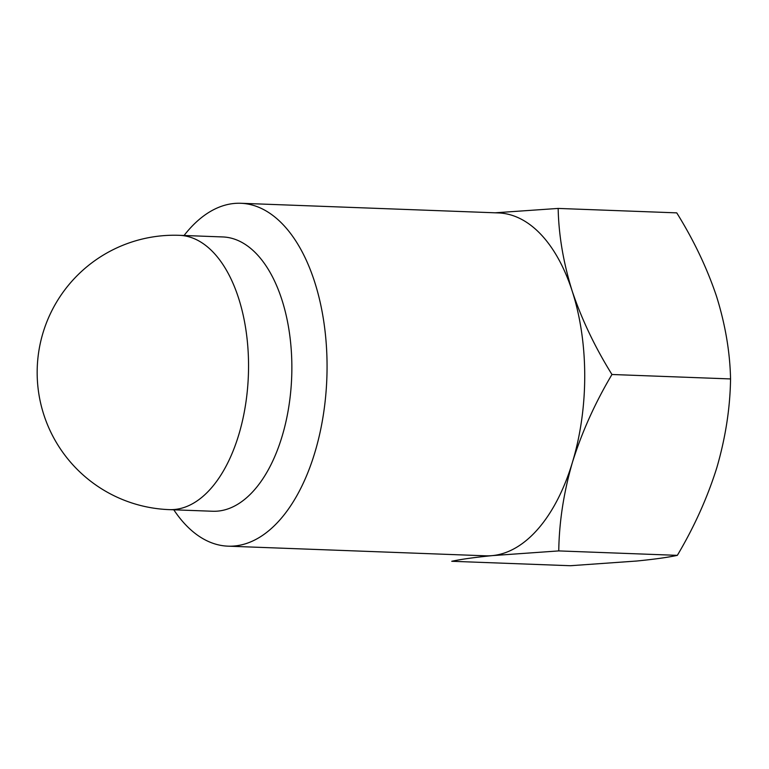 <?xml version="1.0" encoding="UTF-8"?>
<svg xmlns="http://www.w3.org/2000/svg" width="769" height="769" viewBox="0 0 769 769"><rect width="100%" height="100%" fill="white"/><g stroke="black" fill="none" stroke-linecap="round" stroke-linejoin="round"><path stroke-width="1.15" d="M611.961 374.493C595.033 402.985 581.873 432.236 572.463 462.217C563.735 492.314 559.169 521.872 558.755 550.912L677.345 555.353C694.263 526.861 707.432 497.62 716.843 467.629C725.571 437.532 730.137 407.974 730.55 378.934C730.002 352.125 725.33 324.605 716.545 296.382C707.028 268.064 693.763 240.226 676.749 212.869L558.159 208.428C558.707 235.237 563.379 262.748 572.165 290.98C581.681 319.298 594.946 347.136 611.961 374.493L730.55 378.934M558.755 550.912L492.352 555.612C474.396 557.41 460.852 559.294 451.749 561.283L570.338 565.724L636.742 561.024C654.534 559.255 668.069 557.362 677.345 555.353M495.178 212.802L558.159 208.428M240.822 203.276L498.475 212.926A171.564 92.511 92.1 0 1 572.165 290.98A171.564 92.511 92.1 0 1 572.463 462.217A171.564 92.511 92.1 0 1 492.352 555.612A171.564 92.511 92.1 0 1 485.633 555.814L227.98 546.163A171.564 92.511 -87.9 0 0 234.699 545.971A171.564 92.511 -87.9 0 0 327.017 371.965A171.564 92.511 -87.9 0 0 240.822 203.276A171.564 92.511 -87.9 0 0 184.07 235.487M173.794 509.799A171.564 92.511 -87.9 0 0 227.98 546.163M169.276 509.636L212.59 511.25A137.247 74.007 -87.9 0 0 217.963 511.097A137.247 74.007 -87.9 0 0 291.826 371.888A137.247 74.007 -87.9 0 0 222.866 236.948L179.552 235.324A137.247 137.247 0 0 0 37.258 367.342A137.247 137.247 0 0 0 169.276 509.636A137.247 74.007 -87.9 0 0 174.65 509.472A137.247 74.007 -87.9 0 0 248.55 365.294A137.247 74.007 -87.9 0 0 179.552 235.324"/></g></svg>
